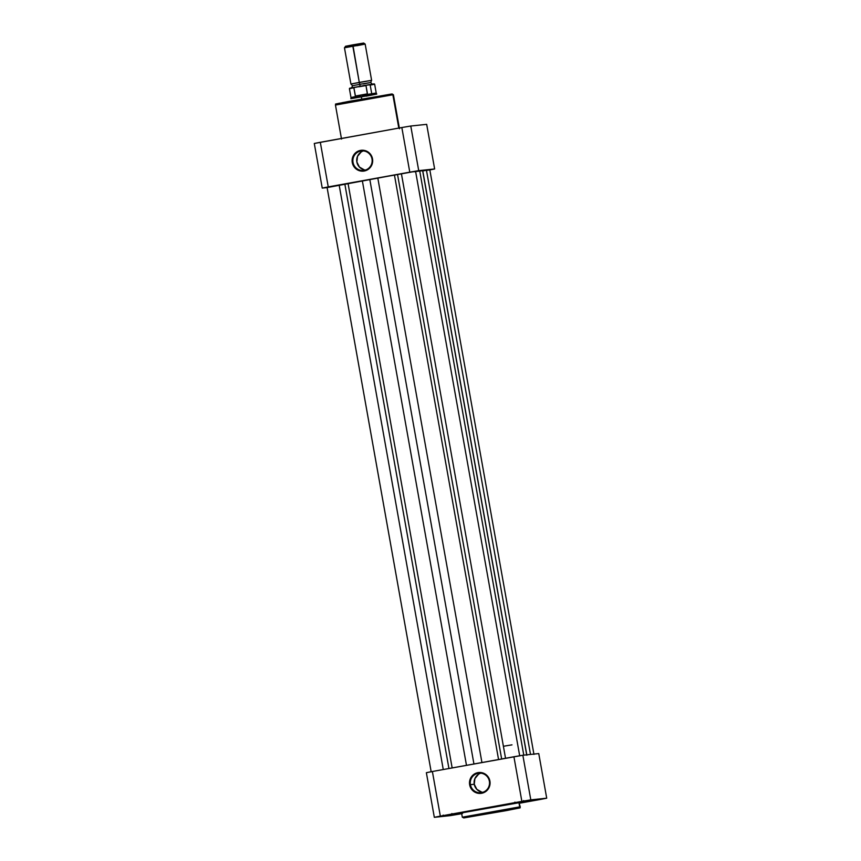 <?xml version="1.0" encoding="UTF-8"?>
<svg xmlns="http://www.w3.org/2000/svg" width="861" height="861" viewBox="0 0 861 861"><rect width="100%" height="100%" fill="white"/><g stroke="black" fill="none" stroke-linecap="round" stroke-linejoin="round"><path stroke-width="1.29" d="M480.815 773.167A9.826 9.643 -96 0 0 474.26 784.253L470.418 784.662A9.826 9.643 84 0 1 478.877 773.178A9.826 9.643 84 0 1 489.392 781.228A9.826 9.643 84 0 1 480.933 792.712A9.826 9.643 84 0 1 470.418 784.662A9.826 9.643 -96 0 0 481.633 792.604A9.826 9.643 -96 0 0 489.392 781.228L489.909 781.121A10.483 10.289 84 0 1 481.622 793.272A10.483 10.289 84 0 1 469.654 784.78L474.26 784.253A9.826 9.643 -96 0 0 482.838 792.303M514.491 802.893L524.36 801.117L514.512 802.861M442.769 815.862L452.628 814.097L442.791 815.83M461.657 813.57L462.605 813.397M528.493 801.408L538.362 799.643L528.493 801.408M518.989 807.941L463.885 817.907A0.915 0.904 84 0 1 463.745 817.928A0.915 0.904 -96 0 0 463.885 817.907L518.989 807.941A0.915 0.904 -96 0 0 519.71 806.875A0.915 0.904 84 0 1 518.989 807.941M461.539 812.913L462.303 817.186L519.71 806.875L462.303 817.186L463.821 817.918L506.957 810.492C526.943 806.402 517.612 808.77 520.248 806.865L518.957 802.613L519.71 806.875L518.957 802.613L461.539 812.913L519.334 802.667M540.697 799.385L519.603 803.205L546.713 798.19L538.76 753.569L522.853 755.248L432.383 771.499L426.367 772.694L434.321 817.315L521.863 801.376L546.713 798.19A65.361 0.893 -10.1 0 1 540.697 799.385M461.679 813.677L434.321 817.315L450.228 815.636A65.361 0.893 -10.1 0 0 459.161 814.129L461.679 813.677M538.76 753.569L522.853 755.248L530.806 799.869L546.713 798.19L538.76 753.569M513.92 756.754L432.383 771.499L440.337 816.12L521.863 801.376L513.92 756.754L521.863 801.376A65.361 0.893 -10.1 0 1 530.806 799.869L522.853 755.248A65.361 0.893 169.9 0 0 513.92 756.754M489.909 781.121L489.22 787.158L485.356 791.786L479.609 793.422L473.927 791.539L470.214 786.76L469.729 780.701L472.635 775.395L477.941 772.64L481.956 772.726L485.647 774.362L488.435 777.311L489.392 781.228A9.826 9.643 -96 0 0 478.189 773.275A9.826 9.643 -96 0 0 470.418 784.662L469.654 784.78A10.483 10.289 84 0 1 477.941 772.64A10.483 10.289 84 0 1 489.909 781.121M478.522 774.265L474.895 778.592L474.26 784.253L476.811 789.333L481.708 792.12M432.383 771.499A65.361 0.893 169.9 0 0 426.367 772.694L434.321 817.315A65.361 0.893 -10.1 0 1 440.337 816.12L432.383 771.499M426.464 170.306L530.505 754.44L426.464 170.306L422.783 170.93L426.464 170.306M526.867 755.237L422.729 170.639A44.998 0.613 169.9 0 0 422.74 170.639A44.998 0.613 169.9 0 0 422.729 170.639L422.59 170.726M415.615 171.565L422.622 170.543L526.695 754.839L422.622 170.543L419.716 170.952L523.779 755.151L419.716 170.952A44.998 0.613 169.9 0 0 414.281 171.78M401.42 173.761L505.536 758.272L401.42 173.761L397.545 174.535L415.572 171.307L401.42 173.761M501.651 758.971L397.545 174.535L501.651 758.971M394.456 175.095L397.545 174.535L394.456 175.095A44.998 0.613 169.9 0 0 377.807 178.023L481.934 762.545L377.807 178.023L369.81 179.443L394.456 175.095L498.562 759.531L394.456 175.095M473.937 763.987L369.81 179.443L362.352 180.81L466.479 765.332L362.352 180.81A44.998 0.613 169.9 0 0 348.059 183.49L452.154 767.926L348.059 183.49L344.841 184.06L369.81 179.443L473.937 763.987M431.189 771.865L327.051 187.267L330.527 186.557L344.841 184.06L448.936 768.507L344.841 184.06L339.148 185.018L443.264 769.53L339.148 185.018L327.191 187.267M427.497 170.284L429.811 169.8L533.949 754.397M414.249 171.597L415.411 171.35M372.006 158.973A9.826 9.643 -96 0 0 360.791 151.019A9.826 9.643 -96 0 0 353.021 162.406L352.267 162.535A10.483 10.289 84 0 1 360.555 150.384A10.483 10.289 84 0 1 372.512 158.865L372.006 158.973A9.826 9.643 84 0 1 363.546 170.456A9.826 9.643 84 0 1 353.021 162.406A9.826 9.643 84 0 1 361.48 150.923A9.826 9.643 84 0 1 372.006 158.973L372.684 160.921L371.834 164.914L367.959 169.531L362.223 171.178L356.529 169.294L352.816 164.505L352.332 158.446L355.238 153.14L360.555 150.384L364.569 150.471L368.25 152.117L371.037 155.066L372.512 158.865A10.483 10.289 84 0 1 364.225 171.016A10.483 10.289 84 0 1 352.267 162.535L353.021 162.406A9.826 9.643 -96 0 0 364.235 170.36A9.826 9.643 -96 0 0 372.006 158.973M363.428 150.912A9.826 9.643 -96 0 0 365.441 170.058M399.461 128.752L393.402 94.732L391.873 94L348.737 101.426C328.762 105.516 338.093 103.148 335.456 105.053L392.864 94.753A0.915 0.904 -96 0 0 391.809 94.01A0.915 0.904 84 0 1 392.864 94.753L398.804 128.085L392.864 94.753L335.456 105.053L341.516 139.073M327.105 187.58L409.782 172.157L429.843 169.929A65.361 0.893 -10.1 0 0 434.633 168.971L418.726 170.65L410.772 126.029L401.839 127.536L314.287 143.475L322.24 188.096L314.287 143.475A65.361 0.893 169.9 0 1 320.303 142.28L328.256 186.902L409.782 172.157L401.839 127.536L320.303 142.28L328.256 186.902A65.361 0.893 -10.1 0 0 322.24 188.096L327.105 187.58M426.679 124.35L410.772 126.029L426.679 124.35L434.633 168.971L426.679 124.35M391.152 94.086L342.635 102.588M339.557 103.202L338.373 103.449M337.437 103.654L336.759 103.815M391.809 94.01L336.716 103.977M361.136 152.01L357.509 156.336L356.863 161.997L359.424 167.077L364.311 169.875M409.782 172.157A65.361 0.893 -10.1 0 1 418.726 170.65L410.772 126.029A65.361 0.893 169.9 0 0 401.839 127.536L409.782 172.157M356.798 45.719L365.161 44.083L363.676 43.05L352.849 44.858L352.827 46.139L365.161 44.083L344.465 47.775L350.922 84.023L371.618 80.331L370.671 82.505L359.876 84.303L359.285 82.387L359.876 84.303L352.569 85.734L359.876 84.303L359.984 86.261L359.876 84.303L370.66 82.505L363.353 83.937M363.676 43.05L345.681 46.236L344.465 47.775L352.827 46.139L359.285 82.387L371.618 80.331L365.161 44.083M365.957 85.497L358.822 86.789L365.99 85.573L367.41 94.258L361.329 96.669L361.749 99.047L361.329 96.669L355.507 96.41L353.882 87.639L365.096 85.336L349.577 88.306L353.86 87.768L349.415 88.694L350.987 97.519L355.937 96.497L350.987 97.519L350.868 98.703L376.741 94.097L361.329 96.669L355.507 96.41L367.464 93.849L355.335 96.045L353.86 87.768L354.495 87.252M503.405 746.272A41.382 0.57 -10.1 0 1 511.983 744.851M353.322 87.478L349.781 88.209L353.032 87.768M369.8 84.873L374.169 83.872L368.239 84.787M363.945 85.852L365.882 85.497M365.225 85.314L365.99 85.573L367.464 93.849L366.937 94.516L376.214 93.031L374.643 84.195L365.57 85.314M350.868 98.714L361.329 96.669L366.937 94.516L376.214 93.031L370.208 94.753M374.643 84.195L370.198 85.131L371.672 93.408M376.214 93.031L376.741 94.097L366.28 96.141M356.325 44.481L358.036 44.18M359.607 43.879L363.493 43.115M347.015 46.096L352.784 45.116M351.622 87.897L352.558 85.734L350.933 84.023L359.285 82.387L352.849 44.858L345.498 46.29M369.304 84.884L367.421 84.927M514.932 802.129L514.404 802.893M443.2 815.109L442.672 815.862M457.202 813.623L456.664 814.388M528.934 800.655L528.396 801.419M537.598 799.105L538.362 799.643M451.874 813.559L452.628 814.086M523.596 800.59L524.36 801.117M519.71 755.904L415.572 171.307M372.307 84.206L370.671 82.505"/></g></svg>
